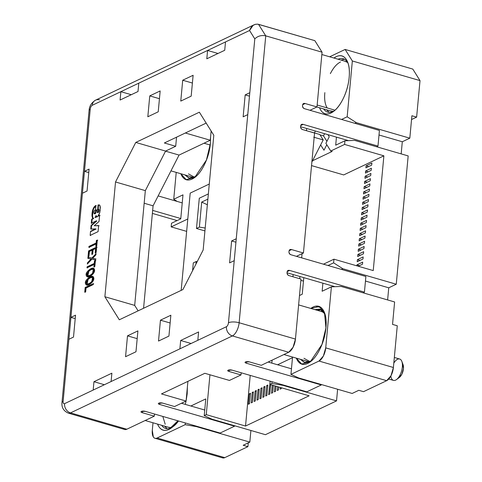 <?xml version="1.0" encoding="UTF-8"?>
<svg xmlns="http://www.w3.org/2000/svg" width="482" height="482" viewBox="0 0 482 482"><rect width="100%" height="100%" fill="white"/><g stroke="black" fill="none" stroke-linecap="round" stroke-linejoin="round"><path stroke-width="0.72" d="M209.278 184.034L190.197 193.107L181.172 290.381L190.197 193.107L209.278 184.034M323.199 139.931L319.801 134.496L310.336 131.755L319.801 134.496L323.199 139.931L311.866 162.073L323.199 139.931L313.74 137.183L323.199 139.931M299.732 278.723L299.937 276.523L299.732 278.723M301.666 257.858L302.057 253.665L301.666 257.858M314.415 132.936L315.391 131.026L314.415 132.936M192.571 270.685L193.294 262.901L192.571 270.685M196.186 261.527L193.294 262.901L196.186 261.527L195.945 264.094L196.186 261.527L197.18 261.69L196.186 261.527M207.35 204.772L201.699 202.066L207.875 199.126L201.699 202.066L207.35 204.772M205.193 228.034L199.379 227.1L201.699 202.066L199.379 227.1L196.487 228.474L199.295 198.223L208.363 193.915L199.295 198.223L196.487 228.474L199.379 227.1L205.193 228.034M204.928 230.926L196.487 228.474L204.928 230.926M206.802 58.804L207.579 50.459L138.78 83.163L138.009 91.514L120.084 100.033L120.862 91.682L92.243 105.293A3.338 1.554 -73.8 0 0 90.218 109.245L84.458 171.321L89.086 169.122L87.055 191.029L82.428 193.228L70.914 317.373L75.535 315.174L73.505 337.081L68.878 339.28L63.124 401.355A3.338 1.554 -73.8 0 0 64.564 403.663L93.183 390.058L93.954 381.708L111.878 373.189L111.101 381.533L179.9 348.829L180.672 340.485L198.596 331.959L197.819 340.31L226.438 326.7A3.338 1.554 -73.8 0 0 228.462 322.747L234.222 260.672L229.595 262.871L231.625 240.964L236.252 238.765L247.766 114.62L243.145 116.819L245.175 94.912L249.803 92.713L254.797 38.879L249.549 30.505L225.498 41.934L224.726 50.285L206.802 58.804L224.726 50.285L225.498 41.934L249.549 30.505L254.797 38.879L228.462 322.747A7.79 2.633 5.3 0 1 239.132 322.747L265.745 35.849C261.467 34.987 257.816 35.993 254.797 38.879C257.816 35.993 261.467 34.987 265.745 35.849L258.527 24.323L265.745 35.849L322.06 52.189L265.745 35.849L239.132 322.747A11.134 5.181 106.2 0 1 232.384 335.924L288.694 352.264L293.068 347.263L295.448 339.081L301.009 279.096L289.182 275.662A2.784 2.277 -115.4 0 1 287.139 273.396A2.784 2.277 -115.4 0 1 287.947 270.703A2.784 2.277 -115.4 0 1 289.664 270.444L287.248 271.595L289.664 270.444L364.434 292.14L363.03 292.803L364.434 292.14L289.664 270.444C288.085 269.992 287.218 270.631 287.055 272.366C286.892 274.107 287.603 275.204 289.182 275.662L301.009 279.096L295.448 339.081L239.132 322.747A7.79 2.633 -174.7 0 0 228.462 322.747A3.338 1.554 106.2 0 1 226.438 326.7A7.79 6.374 64.6 0 0 232.384 335.924A11.134 5.181 -73.8 0 0 239.132 322.747L295.448 339.081A11.134 5.181 -73.8 0 1 288.694 352.264L261.238 365.32L249.405 361.886L245.597 361.886C244.633 362.344 244.94 362.801 246.513 363.259A2.784 0.94 5.3 0 1 245.211 362.223A2.784 0.94 5.3 0 1 249.405 361.886L261.238 365.32L288.694 352.264L232.384 335.924A7.79 6.374 -115.4 0 1 226.438 326.7L197.819 340.31L198.596 331.959L180.672 340.485L179.9 348.829L111.101 381.533L111.878 373.189L93.954 381.708L93.183 390.058L64.564 403.663A7.79 6.374 64.6 0 0 70.511 412.887A11.134 5.181 106.2 0 1 68.299 413.122A11.134 5.181 -73.8 0 0 70.511 412.887L232.384 335.924L70.511 412.887A7.79 6.374 -115.4 0 1 64.564 403.663A3.338 1.554 106.2 0 1 63.124 401.355L90.218 109.245A7.79 2.633 -174.7 0 0 89.086 110.48A7.79 2.633 5.3 0 1 90.218 109.245A3.338 1.554 106.2 0 1 92.243 105.293L120.862 91.682L120.084 100.033L138.009 91.514L138.78 83.163L207.579 50.459L206.802 58.804M88.989 256.087L88.037 256.538L88.561 250.923L96.653 247.073L96.147 252.52L95.195 252.972L95.605 248.525L93.122 249.706L92.737 253.869L91.791 254.321L92.176 250.152L89.423 251.465L88.989 256.087L88.037 256.538L88.561 250.923L96.653 247.073L96.147 252.52L95.195 252.972L95.605 248.525L93.122 249.706L92.737 253.869L91.791 254.321L92.176 250.152L89.423 251.465L88.989 256.087L88.037 256.538L88.561 250.923L96.653 247.073L96.147 252.52L95.195 252.972L95.605 248.525L93.122 249.706L92.737 253.869L91.791 254.321L92.176 250.152L89.423 251.465L88.989 256.087M94.129 264.449L86.989 267.841L87.079 266.847L94.219 263.449L94.448 260.973L95.406 260.515L94.852 266.486L93.9 266.938L94.129 264.449L86.989 267.841L87.079 266.847L94.219 263.449L94.448 260.973L95.406 260.515L94.852 266.486L93.9 266.938L94.129 264.449L86.989 267.841L87.079 266.847L94.219 263.449L94.448 260.973L95.406 260.515L94.852 266.486L93.9 266.938L94.129 264.449L94.599 264.588L94.37 267.076L94.599 264.588L94.129 264.449M91.532 282.85C88.64 285.44 86.706 285.88 85.73 284.175C84.784 282.518 85.483 280.651 87.832 278.56C90.646 276.059 92.568 275.608 93.592 277.21L93.598 279.867L91.532 282.85L86.561 284.832L87.832 278.56L92.749 276.602L91.532 282.85M98.171 209.061L98.545 205.091L98.069 204.952L97.701 208.923L98.798 209.182L98.322 209.049L98.864 209.309L98.394 209.17L98.961 209.682L98.491 209.543L98.509 210.116L98.491 209.543L98.985 209.941L98.509 209.803L98.985 210.254L98.509 210.116L98.485 210.489L98.509 210.116L98.961 210.628L98.485 210.489L98.442 210.857L98.485 210.489L98.961 210.628L98.912 210.995L98.442 210.857L98.858 211.321L98.382 211.182L98.244 211.7L98.382 211.182L98.858 211.321L98.316 211.459L98.714 211.833L98.159 211.899L98.635 212.038L98.075 212.068L98.551 212.207L97.822 212.393L98.298 212.532L97.256 212.442L97.237 210.05L97.376 212.55L98.376 212.448L98.961 210.628L98.798 209.182L97.701 208.923L98.069 204.952L99.647 205.133L100.34 207.519L99.666 212.948L97.84 216.207L99.587 215.376L99.021 221.461L94.195 225.733L98.641 225.582L98.075 231.643L90.164 235.403L90.544 231.306L95.611 228.896L90.755 229.046L91.086 225.474L96.364 220.828L91.291 223.238L91.676 219.117L93.219 218.382L92.436 217.641L92.014 215.834L92.52 210.592L93.99 207.109L95.936 205.422L95.55 209.562L94.629 210.315L94.008 211.821L94.267 213.737L95.309 212.893L95.731 210.387L97.274 209.652L97.207 212.351L97.623 212.532L98.159 211.899L98.491 209.543L98.238 208.959L97.701 208.923L98.069 204.952L99.647 205.133L100.292 206.911L99.852 212.243L99.021 214.604L97.84 216.207L99.587 215.376L99.021 221.461L94.195 225.733L98.641 225.582L98.075 231.643L90.164 235.403L90.544 231.306L95.611 228.896L90.755 229.046L91.086 225.474L96.364 220.828L91.291 223.238L91.676 219.117L93.219 218.382L92.436 217.641L92.014 215.834L92.52 210.592L93.99 207.109L95.936 205.422L95.55 209.562L94.333 210.803L93.984 213.297L94.376 213.767L95.123 213.249L95.629 211.459L96.105 211.598L95.629 211.459L96.147 211.164L95.665 211.122L96.147 211.164L95.731 210.387L97.274 209.652L95.731 210.387L97.237 210.032M135.972 351.764L125.561 356.71L127.501 335.846L137.906 330.899L135.972 351.764L137.906 330.899L127.501 335.846L137.183 338.653L127.501 335.846L125.561 356.71L135.972 351.764M203.157 250.013L182.907 289.555L119.319 319.789L104.877 296.737L115.523 181.979L135.773 142.437L199.361 112.204L213.803 135.255L203.157 250.013L213.803 135.255L199.361 112.204L135.773 142.437L115.523 181.979L145.335 190.631L134.689 305.389L138.117 310.854L134.689 305.389L104.877 296.737L119.319 319.789L182.907 289.555L203.157 250.013M160.452 320.181L170.857 315.234L168.923 336.099L158.518 341.045L160.452 320.181L158.518 341.045L168.923 336.099L170.857 315.234L160.452 320.181L170.14 322.988L160.452 320.181M182.708 80.229L193.119 75.282L191.179 96.147L180.774 101.093L182.708 80.229L180.774 101.093L191.179 96.147L193.119 75.282L182.708 80.229L192.396 83.043L182.708 80.229M158.229 111.812L147.823 116.765L149.757 95.894L160.163 90.947L158.229 111.812L160.163 90.947L149.757 95.894L159.446 98.708L149.757 95.894L147.823 116.765L158.229 111.812M85.688 291.737L84.73 292.188L85.169 287.483L93.261 283.639L93.171 284.633L86.031 288.025L85.688 291.737L84.73 292.188L85.169 287.483L93.261 283.639L93.171 284.633L86.031 288.025L85.688 291.737L84.73 292.188L85.169 287.483L93.261 283.639L93.171 284.633L86.031 288.025L85.688 291.737M92.291 274.668C89.399 277.258 87.465 277.698 86.489 275.999C85.543 274.336 86.242 272.469 88.592 270.378C91.405 267.878 93.327 267.426 94.352 269.034L94.358 271.685L92.291 274.668L87.32 276.65L88.592 270.378L93.508 268.42L92.291 274.668M90.52 258.894L87.869 258.346L87.983 257.153L91.929 258.057L96.045 253.646L95.93 254.833L92.677 258.268L95.556 258.912L95.454 259.997L91.881 259.171L87.338 264.052L87.453 262.823L91.092 258.967L87.869 258.346L87.983 257.153L91.929 258.057L96.045 253.646L95.93 254.833L92.677 258.268L95.556 258.912L95.454 259.997L91.881 259.171L87.338 264.052L87.453 262.823L91.092 258.967L87.869 258.346L87.983 257.153L91.929 258.057L96.045 253.646L95.93 254.833L92.677 258.268L95.556 258.912L95.454 259.997L91.881 259.171L87.338 264.052L87.453 262.823L91.092 258.967L90.52 258.894M96.026 243.994L88.887 247.387L88.977 246.392L96.117 243L96.346 240.518L97.304 240.066L96.749 246.031L95.797 246.483L96.026 243.994L88.887 247.387L88.977 246.392L96.117 243L96.346 240.518L97.304 240.066L96.749 246.031L95.797 246.483L96.026 243.994L88.887 247.387L88.977 246.392L96.117 243L96.346 240.518L97.304 240.066L96.749 246.031L95.797 246.483L96.026 243.994L96.496 244.133L96.267 246.621L96.496 244.133L96.026 243.994M61.985 402.591A7.79 2.633 5.3 0 1 63.124 401.355A7.79 2.633 -174.7 0 0 61.985 402.591M204.832 373.297L161.476 393.914L186.082 401.048L161.476 393.914L204.832 373.297L229.438 380.437L241 374.942L241.205 372.785L241 374.942L229.438 380.437L204.832 373.297M165.585 151.083L145.335 190.631L115.523 181.979L104.877 296.737L134.689 305.389L145.335 190.631L165.585 151.083L135.773 142.437L165.585 151.083L175.701 146.275L164.344 142.979L206.182 123.091L164.344 142.979L175.701 146.275L165.585 151.083M305.148 103.528L316.981 106.956L309.98 110.288L316.981 106.956L322.06 52.189L314.842 40.663L322.06 52.189L316.981 106.956L305.148 103.528L302.732 104.678L305.148 103.528C303.57 103.07 302.702 103.708 302.539 105.45C302.377 107.185 303.088 108.287 304.666 108.745A2.784 2.277 -115.4 0 1 302.624 106.48A2.784 2.277 -115.4 0 1 303.431 103.787A2.784 2.277 -115.4 0 1 305.148 103.528M314.559 133.038L302.726 129.61A2.784 2.277 -115.4 0 1 300.69 127.344A2.784 2.277 -115.4 0 1 301.497 124.651A2.784 2.277 -115.4 0 1 303.214 124.392L300.798 125.543L303.214 124.392L377.978 146.082L376.581 146.745L377.978 146.082L303.214 124.392C301.636 123.934 300.768 124.573 300.605 126.314C300.443 128.049 301.154 129.152 302.726 129.61L314.559 133.038L303.431 253.014L296.43 256.34L303.431 253.014L314.559 133.038M291.598 249.58L303.431 253.014L291.598 249.58L289.182 250.73L291.598 249.58C290.019 249.122 289.152 249.766 288.989 251.502C288.832 253.243 289.537 254.339 291.116 254.797A2.784 2.277 -115.4 0 1 289.073 252.532A2.784 2.277 -115.4 0 1 289.881 249.839A2.784 2.277 -115.4 0 1 291.598 249.58M246.663 361.633L246.513 363.259L321.283 384.955L306.829 391.824L232.065 370.134L228.251 370.134C227.287 370.592 227.594 371.05 229.173 371.508L241 374.942L229.173 371.508A2.784 0.94 5.3 0 1 227.872 370.471A2.784 0.94 5.3 0 1 232.065 370.134L306.829 391.824L321.283 384.955L246.513 363.259L246.663 361.633M229.324 369.881L229.173 371.508L229.324 369.881M174.52 406.549L162.687 403.115L158.879 403.115C157.915 403.573 158.223 404.03 159.801 404.488A2.784 0.94 5.3 0 1 158.494 403.452A2.784 0.94 5.3 0 1 162.687 403.115L174.52 406.549L186.082 401.048L187.908 381.34L186.082 401.048L174.52 406.549M159.952 402.862L159.801 404.488L234.565 426.178L220.111 433.053L234.565 426.178L159.801 404.488L159.952 402.862M142.606 411.11L142.455 412.737L154.288 416.165L154.487 414.014L154.288 416.165L126.826 429.221L154.288 416.165L142.455 412.737A2.784 0.94 5.3 0 1 141.154 411.7A2.784 0.94 5.3 0 1 145.347 411.363L141.533 411.363C140.569 411.821 140.877 412.279 142.455 412.737L142.606 411.11M89.086 169.122L84.458 171.321L88.766 172.568L84.458 171.321L82.428 193.228L87.055 191.029L89.086 169.122M75.535 315.174L73.505 337.081L68.878 339.28L70.914 317.373L75.216 318.62L70.914 317.373L75.535 315.174M229.595 262.871L234.222 260.672L236.252 238.765L231.625 240.964L235.933 242.211L231.625 240.964L229.595 262.871M293.14 274.553L292.935 276.752L293.14 274.553M306.691 128.501L306.486 130.7L306.691 128.501M245.175 94.912L249.483 96.159L245.175 94.912L243.145 116.819L247.766 114.62L249.803 92.713L245.175 94.912M131.285 94.707L120.862 91.682L138.78 83.163L120.862 91.682L131.285 94.707M104.377 384.732L93.954 381.708L104.377 384.732M191.095 343.503L180.672 340.485L191.095 343.503M217.997 53.478L207.579 50.459L225.498 41.934L207.579 50.459L217.997 53.478M176.545 137.177L175.701 146.275L176.545 137.177M210.279 140.238L185.335 133.002L210.279 140.238L179.057 155.077L153.077 205.826L144.166 203.241L153.077 205.826L143.576 308.257L153.077 205.826L179.057 155.077L165.543 151.161L179.057 155.077L210.279 140.238L211.134 130.996L210.279 140.238M182.238 202.898L158.15 195.909L182.238 202.898M379.43 130.435L304.666 108.745L379.43 130.435L377.978 146.082L379.43 130.435M321.325 384.522L321.283 384.955L321.325 384.522M365.886 276.487L364.434 292.14L365.886 276.487L291.116 254.797L365.886 276.487M287.049 272.788L334.996 286.7L287.049 272.788M348.546 140.642L300.593 126.73L348.546 140.642M152.655 210.387L180.786 218.545L152.655 210.387M177.105 220.575L152.372 213.399L177.105 220.575M234.607 425.751L234.565 426.178L234.607 425.751M314.842 40.663L258.527 24.323C254.369 23.648 251.375 25.709 249.549 30.505L253.068 25.395L255.364 24.305L257.756 24.16L314.842 40.663M123.018 428.112C123.958 429.613 125.23 429.98 126.826 429.221L70.511 412.887L126.826 429.221A11.134 5.181 -73.8 0 1 124.615 429.456M95.478 100.196A7.79 6.374 64.6 0 0 92.243 105.293A7.79 6.374 -115.4 0 1 95.478 100.196A7.79 6.374 -115.4 0 1 99.545 99.913M197.819 340.31L179.9 348.829L197.819 340.31M111.101 381.533L93.183 390.058L111.101 381.533M206.254 414.647L209.947 374.779L206.254 414.647L204.229 415.611L205.778 398.915L190.866 406.007L205.778 398.915L204.229 415.611L206.254 414.647L245.531 426.04L206.254 414.647M250.224 375.4L245.531 426.04L309.119 395.806L269.842 384.413L271.866 383.449L272.029 381.726L271.866 383.449L283.067 385.371L283.103 384.943L283.067 385.371L336.538 400.885L283.067 385.371L271.866 383.449L269.842 384.413L309.119 395.806L245.531 426.04L250.224 375.4M335.695 145.178L336.442 137.129L335.695 145.178L344.943 140.78L344.606 144.431L383.883 155.831L343.702 174.93L311.541 165.603L343.702 174.93L383.883 155.831L344.606 144.431L330.742 151.023L325.898 143.299L329.242 136.774L325.898 143.299L330.742 151.023L344.606 144.431L344.943 140.78L354.698 140.401L408.17 155.915L354.698 140.401L344.943 140.78L335.695 145.178M347.516 140.34L347.486 140.684L347.516 140.34M402.753 364L403.458 368.603L401.795 374.327L398.734 377.828M399.253 377.527A7.79 3.627 -73.8 0 0 403.458 368.603A7.79 3.627 -73.8 0 0 402.789 364.067M393.806 363.115A11.134 5.181 106.2 0 1 401.404 360.476A11.134 5.181 106.2 0 1 402.349 366.953A11.134 5.181 106.2 0 1 396.343 379.702A11.134 5.181 106.2 0 1 390.83 376.05M393.878 380.473A11.134 5.181 -73.8 0 0 402.349 366.953A11.134 5.181 -73.8 0 0 399.265 358.927M323.982 150.233L326.796 144.733L323.982 150.233L320.651 144.919L323.982 150.233M332.158 151.438L312.535 160.771L332.158 151.438L330.742 151.023L332.158 151.438M331.393 286.838L322.145 291.236L322.892 283.187L322.145 291.236L331.393 286.838L341.148 286.453L394.619 301.967L392.541 324.398L394.619 301.967L341.148 286.453L331.393 286.838L325.73 347.871L331.393 286.838M328.019 265.504L333.616 262.847L333.96 259.189L323.464 264.184L333.96 259.189L373.237 270.589L333.96 259.189L333.616 262.847L328.019 265.504M303.787 277.644L302.25 294.213L299.485 295.526L302.25 294.213L303.787 277.644M272.095 360.156L271.818 363.103L272.095 360.156M270.143 381.178L269.842 384.413L270.143 381.178M277.584 364.778L292.49 357.686L290.941 374.381L318.982 361.048L323.356 356.053L325.73 347.871A11.134 5.181 106.2 0 1 318.982 361.048L386.654 380.684L363.53 391.673L358.795 390.306L352.149 393.463L358.795 390.306L363.53 391.673L386.654 380.684A11.134 5.181 -73.8 0 0 393.402 367.501L391.023 375.683L386.654 380.684L318.982 361.048L290.941 374.381L292.49 357.686L277.584 364.778M310.679 308.402L312.938 307.082C317.246 305.034 320.669 306.034 323.211 310.083C325.748 314.137 326.651 320.048 325.934 327.826C325.211 335.605 323.073 342.973 319.512 349.92C315.957 356.867 312.023 361.367 307.709 363.416C303.401 365.464 299.979 364.464 297.436 360.416L296.255 358.12M303.467 281.102L300.895 280.361L303.467 281.102M173.737 199.247L182.985 194.849L180.756 218.84L171.508 223.238L171.17 226.889L187.793 218.985L171.17 226.889L186.642 231.378L171.17 226.889L171.508 223.238L180.756 218.84L182.985 194.849L173.737 199.247L177.123 201.416L173.737 199.247L176.225 172.393L173.737 199.247M210.61 136.635L210.411 143.413C209.694 151.191 207.549 158.554 203.994 165.501C200.434 172.454 196.499 176.954 192.191 179.003C187.884 181.051 184.455 180.051 181.919 175.996L180.738 173.701M323.5 135.87L326.917 141.322L323.5 135.87L320.024 134.864L323.5 135.87L324.609 133.695L323.5 135.87M329.242 136.774L327.911 134.653L329.242 136.774M321.096 307.649L315.999 306.166M409.814 138.177L356.343 122.663L354.945 123.332L356.343 122.663L347.167 116.789L341.569 119.452L347.167 116.789L352.348 60.973L347.167 116.789L356.343 122.663L409.814 138.177L411.893 115.746L409.814 138.177L402.301 141.75L401.175 153.885L402.301 141.75L379.009 134.99L402.301 141.75L409.814 138.177M342.792 268.721L396.264 284.229L388.751 287.808L365.458 281.048L388.751 287.808L387.624 299.937L388.751 287.808L396.264 284.229L408.17 155.915L396.264 284.229L342.792 268.721L333.616 262.847L342.792 268.721L341.395 269.384L342.792 268.721M333.966 286.398L333.936 286.736L333.966 286.398M211.96 419.177L265.431 434.692L336.538 400.885L337.617 389.251L336.538 400.885L265.431 434.692L211.96 419.177L204.229 415.611L211.96 419.177M291.502 368.399L290.959 368.658L291.502 368.399M298.671 377.948L352.149 393.463L298.671 377.948L290.941 374.381L298.671 377.948M196.349 426.6L196.391 426.166L196.349 426.6L185.148 424.678L157.114 438.011C155.517 438.771 154.246 438.397 153.306 436.897L152.3 430.324L152.999 422.774L152.3 430.324A11.134 5.181 106.2 0 0 154.903 438.246A11.134 5.181 106.2 0 0 157.114 438.011L185.148 424.678L185.311 422.955L185.148 424.678L196.349 426.6L249.821 442.115L196.349 426.6M250.899 430.474L249.821 442.115L250.899 430.474M204.784 409.628L204.241 409.881L204.784 409.628M188.444 173.875L194.614 177.298M195.987 176.478L188.944 178.111L184.913 174.912L189.45 178.238L195.704 176.665M171.387 427.679L168.218 427.191M165.212 424.256L162.814 416.43M178.545 420.991A27.829 12.948 106.2 0 1 166.736 428.697A27.829 12.948 106.2 0 1 161.687 425.299A27.829 12.948 -73.8 0 0 170.26 428.185M164.525 426.118L167.188 428.727M317.698 310.438L321.211 309.583M324.326 312.794L321.386 311.511M303.961 358.295L310.131 361.711M324.91 313.909L320.928 309.438L314.86 309.613L319.97 309.07L325.049 314.216M311.505 360.898L304.461 362.53L300.437 359.331L304.967 362.651L311.221 361.084M333.363 111.33L330.188 110.842M327.188 107.914C325.001 104.425 324.217 99.328 324.844 92.634M330.363 73.626L330.369 73.607C333.436 67.625 336.822 63.751 340.533 61.985M344.612 61.13L347.552 62.413M334.737 110.517A27.829 12.948 106.2 0 1 328.706 112.348A27.829 12.948 106.2 0 1 323.663 108.95A27.829 12.948 -73.8 0 0 332.237 111.836M342.178 58.485A27.829 12.948 106.2 0 1 348.275 63.835M326.501 109.775L329.158 112.384M344.564 59.274L340.925 60.057M345.124 49.447L352.348 60.973L420.015 80.608L416.629 117.12L411.544 119.536L416.629 117.12L411.893 115.746L416.629 117.12L420.015 80.608L352.348 60.973L345.124 49.447L329.676 56.792L345.124 49.447L412.797 69.083L420.015 80.608L412.797 69.083L345.124 49.447M319.482 107.739L320.669 110.035C323.205 114.083 326.627 115.084 330.935 113.035C335.249 110.987 339.183 106.486 342.738 99.539C346.299 92.592 348.438 85.224 349.161 77.445C349.884 69.667 348.974 63.757 346.438 59.702C343.895 55.653 340.473 54.653 336.165 56.701L333.906 58.021M397.27 325.772L393.402 367.501L325.73 347.871L393.402 367.501L397.27 325.772L392.541 324.398L397.27 325.772M222.57 457.876A11.134 5.181 -73.8 0 0 224.781 457.641L247.905 446.645L248.26 442.856L247.905 446.645L243.175 445.272L249.821 442.115L243.175 445.272L247.905 446.645L224.781 457.641L222.268 457.792M185.257 404.374L186.076 401.054M186.088 401L187.185 393.794L187.384 387.016M157.512 424.082L158.692 426.377C161.229 430.432 164.651 431.432 168.965 429.384L177.912 420.81M373.237 270.589L383.883 155.831L373.237 270.589M277.283 390.498L277.638 386.672L277.283 390.498L278.439 389.95L277.283 390.498M278.717 386.986L278.439 389.95L278.717 386.986M271.505 393.246L272.258 385.112L271.505 393.246L272.661 392.697L271.505 393.246M273.336 385.425L272.661 392.697L273.336 385.425M268.613 394.619L269.878 384.052L268.613 394.619L269.769 394.071L268.613 394.619M270.643 384.642L269.769 394.071L270.643 384.642M262.835 397.373L263.799 386.938L264.955 386.389L263.985 396.819L262.835 397.373L263.985 396.819L264.955 386.389L263.799 386.938L262.835 397.373M259.943 398.747L260.907 388.311L262.063 387.763L261.099 398.198L259.943 398.747L261.099 398.198L262.063 387.763L260.907 388.311L259.943 398.747M257.051 400.12L258.021 389.685L259.177 389.137L258.207 399.572L257.051 400.12L258.207 399.572L259.177 389.137L258.021 389.685L257.051 400.12M254.159 401.494L255.129 391.059L256.285 390.51L255.315 400.946L254.159 401.494L255.315 400.946L256.285 390.51L255.129 391.059L254.159 401.494M249.345 393.812L250.501 393.258L249.537 403.693L248.381 404.241L249.345 393.812L248.381 404.241L249.537 403.693L250.501 393.258L249.345 393.812L250.423 394.119L249.345 393.812M251.267 402.868L252.237 392.438L253.393 391.884L252.423 402.319L251.267 402.868L252.423 402.319L253.393 391.884L252.237 392.438L251.267 402.868M265.721 395.999L266.691 385.564L267.847 385.016L266.877 395.445L265.721 395.999L266.877 395.445L267.847 385.016L266.691 385.564L265.721 395.999M274.397 391.872L274.951 385.895L274.397 391.872L275.547 391.324L274.397 391.872M276.023 386.209L275.547 391.324L276.023 386.209M280.175 389.125L280.331 387.456L280.175 389.125L281.331 388.576L280.175 389.125M281.404 387.769L281.331 388.576L281.404 387.769M371.206 170.333L365.422 173.08L365.621 170.996L371.399 168.242L371.206 170.333L371.399 168.242L365.621 170.996L368.224 171.749L365.621 170.996L365.422 173.08L371.206 170.333M371.688 165.115L365.91 167.863L366.103 165.778L371.881 163.03L371.688 165.115L371.881 163.03L366.103 165.778L368.706 166.531L366.103 165.778L365.91 167.863L371.688 165.115M367.82 206.844L362.036 209.592L362.229 207.507L368.013 204.76L367.82 206.844L368.013 204.76L362.229 207.507L364.838 208.26L362.229 207.507L362.036 209.592L367.82 206.844M366.85 217.28L361.072 220.027L361.265 217.942L367.043 215.189L366.85 217.28L367.043 215.189L361.265 217.942L363.868 218.695L361.265 217.942L361.072 220.027L366.85 217.28M365.886 227.709L360.102 230.456L360.295 228.372L366.079 225.624L365.886 227.709L366.079 225.624L360.295 228.372L362.904 229.131L360.295 228.372L360.102 230.456L365.886 227.709M369.272 191.197L363.488 193.945L363.681 191.86L369.465 189.107L369.272 191.197L369.465 189.107L363.681 191.86L366.29 192.613L363.681 191.86L363.488 193.945L369.272 191.197M368.302 201.627L362.524 204.38L362.717 202.289L368.495 199.542L368.302 201.627L368.495 199.542L362.717 202.289L365.32 203.049L362.717 202.289L362.524 204.38L368.302 201.627M364.434 243.362L358.65 246.109L358.843 244.019L364.627 241.271L364.434 243.362L364.627 241.271L358.843 244.019L361.452 244.778L358.843 244.019L358.65 246.109L364.434 243.362M362.494 264.226L358.253 266.239L362.494 264.226L362.687 262.136L362.494 264.226M356.819 265.823L356.909 264.883L362.687 262.136L356.909 264.883L359.512 265.642L356.909 264.883L356.819 265.823M362.982 259.009L357.198 261.756L357.391 259.671L363.175 256.924L362.982 259.009L363.175 256.924L357.391 259.671L360 260.425L357.391 259.671L357.198 261.756L362.982 259.009M363.464 253.791L357.68 256.538L357.879 254.454L363.657 251.706L363.464 253.791L363.657 251.706L357.879 254.454L360.482 255.207L357.879 254.454L357.68 256.538L363.464 253.791M369.754 185.98L363.976 188.727L364.169 186.642L369.947 183.895L369.754 185.98L369.947 183.895L364.169 186.642L366.772 187.396L364.169 186.642L363.976 188.727L369.754 185.98M370.236 180.762L364.458 183.509L364.651 181.425L370.429 178.677L370.236 180.762L370.429 178.677L364.651 181.425L367.254 182.184L364.651 181.425L364.458 183.509L370.236 180.762M370.724 175.544L364.94 178.298L365.133 176.207L370.917 173.46L370.724 175.544L370.917 173.46L365.133 176.207L367.742 176.966L365.133 176.207L364.94 178.298L370.724 175.544M363.946 248.573L358.168 251.321L358.361 249.236L364.139 246.489L363.946 248.573L364.139 246.489L358.361 249.236L360.964 249.995L358.361 249.236L358.168 251.321L363.946 248.573M364.916 238.144L359.132 240.892L359.331 238.807L365.109 236.053L364.916 238.144L365.109 236.053L359.331 238.807L361.934 239.56L359.331 238.807L359.132 240.892L364.916 238.144M368.784 196.415L363.006 199.162L363.199 197.072L368.983 194.324L368.784 196.415L368.983 194.324L363.199 197.072L365.802 197.831L363.199 197.072L363.006 199.162L368.784 196.415M365.398 232.927L359.62 235.674L359.813 233.589L365.591 230.842L365.398 232.927L365.591 230.842L359.813 233.589L362.416 234.342L359.813 233.589L359.62 235.674L365.398 232.927M366.368 222.491L360.584 225.245L360.777 223.154L366.561 220.407L366.368 222.491L366.561 220.407L360.777 223.154L363.386 223.913L360.777 223.154L360.584 225.245L366.368 222.491M367.332 212.062L361.554 214.809L361.747 212.725L367.531 209.977L367.332 212.062L367.531 209.977L361.747 212.725L364.35 213.478L361.747 212.725L361.554 214.809L367.332 212.062M210.586 136.906L210.411 143.413L206.429 160.054L194.734 177.442L186.16 179.617L180.768 173.713M177.882 420.798A30.059 13.984 106.2 0 1 170.965 428.215A30.059 13.984 106.2 0 1 157.536 424.094M310.709 308.414L319.247 306.57L324.507 312.74L325.934 327.826L321.952 344.473L310.257 361.855L301.684 364.031L296.285 358.126M333.936 58.027A30.059 13.984 106.2 0 1 346.594 59.967A30.059 13.984 106.2 0 1 349.161 77.445A30.059 13.984 106.2 0 1 332.935 111.866A30.059 13.984 106.2 0 1 319.512 107.745M347.522 62.359A27.829 12.948 -73.8 0 0 338.087 59.232M259.093 389.998L258.021 389.685L259.093 389.998M256.207 391.372L255.129 391.059L256.207 391.372M264.877 387.251L263.799 386.938L264.877 387.251M261.985 388.625L260.907 388.311L261.985 388.625M267.769 385.877L266.691 385.564L267.769 385.877M253.315 392.746L252.237 392.438L253.315 392.746M283.916 354.535L307.841 361.482L310.239 361.657M324.386 312.896L322.265 311.764L298.617 304.901M317.156 105.022L335.014 110.203L317.156 105.022M347.612 62.515L345.492 61.383L321.843 54.52M316.909 106.992L331.074 111.101L333.466 111.276M204.013 143.214L210.242 145.022L204.013 143.214M170.971 170.869L192.324 177.063L194.722 177.243M145.166 420.503L169.098 427.444L171.496 427.624M96.954 216.569L96.051 215.526L94.972 217.569L96.978 216.617L96.051 215.526L94.972 217.569L96.978 216.617L96.051 215.526L94.972 217.569L96.978 216.617L96.051 215.526L96.954 216.569M91.803 222.997L92.146 219.256L93.695 218.521L92.773 217.448L92.46 215.285L92.731 212.044L93.671 208.664L95.942 205.832L95.466 205.694L96.207 205.675L95.737 205.537L95.55 209.562L94.629 210.315L94.008 211.821L93.984 213.297L94.508 213.755L95.219 213.08L95.629 211.459L96.105 211.598L95.599 211.731L96.075 211.869L95.563 211.99L96.032 212.122L95.508 212.237L95.984 212.369L95.454 212.466L95.924 212.604L95.382 212.689L95.858 212.827L95.309 212.893L95.695 213.219L95.219 213.08L95.599 213.387L95.123 213.249L95.599 213.387L94.737 213.875L94.267 213.737L95.261 213.761L95.924 212.604L96.135 211.255L95.683 210.923L96.153 211.062L96.195 210.628L95.731 210.387L97.75 209.784M91.767 223.377L92.146 219.256L93.695 218.521L92.912 217.78L92.49 215.966L93.315 209.604L92.839 209.465L94.394 206.603L95.466 205.694L95.942 205.832M91.243 229.028L91.556 225.612L96.834 220.967L96.364 220.828L91.291 223.238L91.676 219.117L93.695 218.521L92.592 217.9L93.062 218.039L92.592 217.9L92.912 217.78L92.436 217.641L92.297 217.316L92.773 217.448L92.297 217.316L92.176 216.906L92.652 217.045L92.08 216.418L92.556 216.551L92.08 216.418L92.014 215.834L92.49 215.966L92.014 215.834L91.99 215.147L92.46 215.285L91.99 215.147L92.002 214.351L92.478 214.49L92.002 214.351L92.068 213.442L92.538 213.58L92.068 213.442L92.261 211.911L92.731 212.044L92.261 211.911L92.52 210.592L92.996 210.724L92.52 210.592L92.839 209.465L93.315 209.604L93.671 208.664L93.201 208.525L93.671 208.664L94.062 207.881L93.586 207.742L94.062 207.881L94.466 207.248L93.99 207.109L94.466 207.248L94.87 206.742L94.394 206.603L95.255 206.35L94.785 206.212L95.894 205.862M97.448 216.755L94.972 217.569L97.448 216.755M88.453 257.286L88.345 258.485L88.453 257.286L87.983 257.153L92.399 258.195L88.453 257.286M91.562 259.105L87.881 263.473L87.929 262.961L87.453 262.823L87.929 262.961L91.562 259.105L91.092 258.967L91.562 259.105M96.026 259.051L92.677 258.268L96.026 259.051M95.978 254.363L92.399 258.195L91.929 258.057L92.399 258.195L95.978 254.363M91.225 229.185L91.556 225.612L91.086 225.474L96.364 220.828L96.834 220.967L91.556 225.612L91.086 225.474L90.755 229.046L96.087 229.034L95.611 228.896L90.544 231.306L91.02 231.444L96.087 229.034L91.02 231.444L90.544 231.306L90.164 235.403L98.075 231.643L98.641 225.582L94.195 225.733L98.623 225.733M89.363 247.525L89.453 246.531L88.977 246.392L89.453 246.531L96.593 243.139L96.117 243L96.593 243.139L89.453 246.531L89.363 247.525M93.496 268.245L92.189 268.432M86.965 276.132L87.838 276.993M92.869 269.444L93.55 269.679C94.834 270.39 94.653 271.679 92.996 273.535C91.237 275.523 89.67 276.234 88.308 275.668C90.857 276.698 96.225 270.86 93.55 269.679L93.08 269.546C91.803 268.848 90.236 269.528 88.381 271.601L87.164 273.981L87.832 275.535L88.333 275.68M85.206 292.327L85.639 287.621L85.169 287.483L85.639 287.621L93.731 283.778L85.639 287.621L85.206 292.327M100.057 215.514L97.84 216.207L99.587 215.376L99.021 221.461L94.195 225.733L99.111 225.715M92.11 277.626L92.321 277.722C90.164 276.421 84.061 282.639 87.073 283.717C88.441 284.278 90.001 283.567 91.767 281.578C93.418 279.723 93.604 278.433 92.321 277.722C91.044 277.023 89.477 277.71 87.622 279.783L86.405 282.163L87.073 283.717L87.573 283.862M87.465 267.98L87.555 266.986L87.079 266.847L87.555 266.986L94.695 263.588L94.219 263.449L94.695 263.588L87.555 266.986L87.465 267.98M89.031 251.062L88.561 250.923L89.031 251.062L97.123 247.212L89.031 251.062L88.513 256.677L89.031 251.062M87.832 275.535C89.194 276.096 90.761 275.385 92.526 273.396C94.177 271.541 94.364 270.257 93.08 269.546C90.923 268.239 84.82 274.457 87.832 275.535C90.387 276.56 95.755 270.721 93.08 269.546L93.159 269.571M92.652 250.291L92.261 254.46L92.652 250.291L92.176 250.152L92.652 250.291M96.081 248.664L95.665 253.11L96.081 248.664L95.605 248.525L96.081 248.664M96.195 210.628L95.719 210.489L96.195 210.628M92.737 276.427L91.429 276.614M86.206 284.314L87.079 285.175M92.61 277.789L92.791 277.861C94.074 278.572 93.894 279.855 92.243 281.717C90.477 283.705 88.911 284.416 87.549 283.85C90.098 284.88 95.466 279.042 92.791 277.861L92.399 277.746M98.189 208.917L98.545 205.091L99.388 204.94M90.67 235.162L90.64 235.541M99.467 204.934L98.069 204.952L99.352 204.91L100.069 205.868L100.16 210.55L99.25 214.122L97.84 216.207L99.551 215.755M97.774 240.205L96.822 240.657L96.593 243.139L96.822 240.657L96.346 240.518L97.774 240.205M97.135 216.689L96.659 216.551L97.135 216.689M96.165 210.953L95.713 210.604L96.165 210.953M87.567 276.704L89.062 270.516L88.592 270.378C94.37 265.347 96.737 270.679 92.291 274.668C86.778 279.741 83.964 274.198 88.592 270.378L93.731 268.504M95.876 260.654L94.924 261.111L94.695 263.588L94.924 261.111L94.448 260.973L95.876 260.654M86.808 284.886L88.302 278.698L87.832 278.56C93.61 273.523 95.978 278.861 91.532 282.85C86.019 287.923 83.205 282.38 87.832 278.56L92.972 276.686M87.073 283.717C89.628 284.742 94.996 278.903 92.321 277.722C90.164 276.421 84.061 282.639 87.073 283.717C89.628 284.742 94.996 278.903 92.321 277.722M88.501 284.934L86.561 284.832M89.26 276.752L87.32 276.65M93.369 269.607L93.08 269.546C90.923 268.239 84.82 274.457 87.832 275.535C90.387 276.56 95.755 270.721 93.08 269.546M224.781 457.641L157.114 438.011L224.781 457.641M220.111 433.053L145.347 411.363L220.111 433.053M291.459 368.802L268.143 362.036L291.459 368.802M181.425 403.265L204.748 410.031L181.425 403.265M254.068 24.799L95.52 100.178C91.49 102.732 89.339 106.16 89.086 110.444L61.985 402.56C61.497 407.513 63.63 411.044 68.378 413.146L124.693 429.48M303.027 103.943L303.714 103.624M301.774 124.489L301.093 124.814M289.477 250.001L290.164 249.676M288.224 270.541L287.543 270.866M403.085 364.687L401.825 361.361M396.547 379.557L399.391 377.424M388.787 379.033L393.469 380.394M399.674 359.012L394.33 357.463M194.734 177.442L195.752 176.677M172.526 427.058L171.508 427.823M324.507 312.74L324.952 313.915M310.257 361.855L311.27 361.096M334.502 110.715L333.484 111.475M347.733 62.353L348.179 63.534M93.978 268.558L93.508 268.42M93.219 276.734L92.749 276.602M222.648 457.9L154.975 438.271"/></g></svg>
